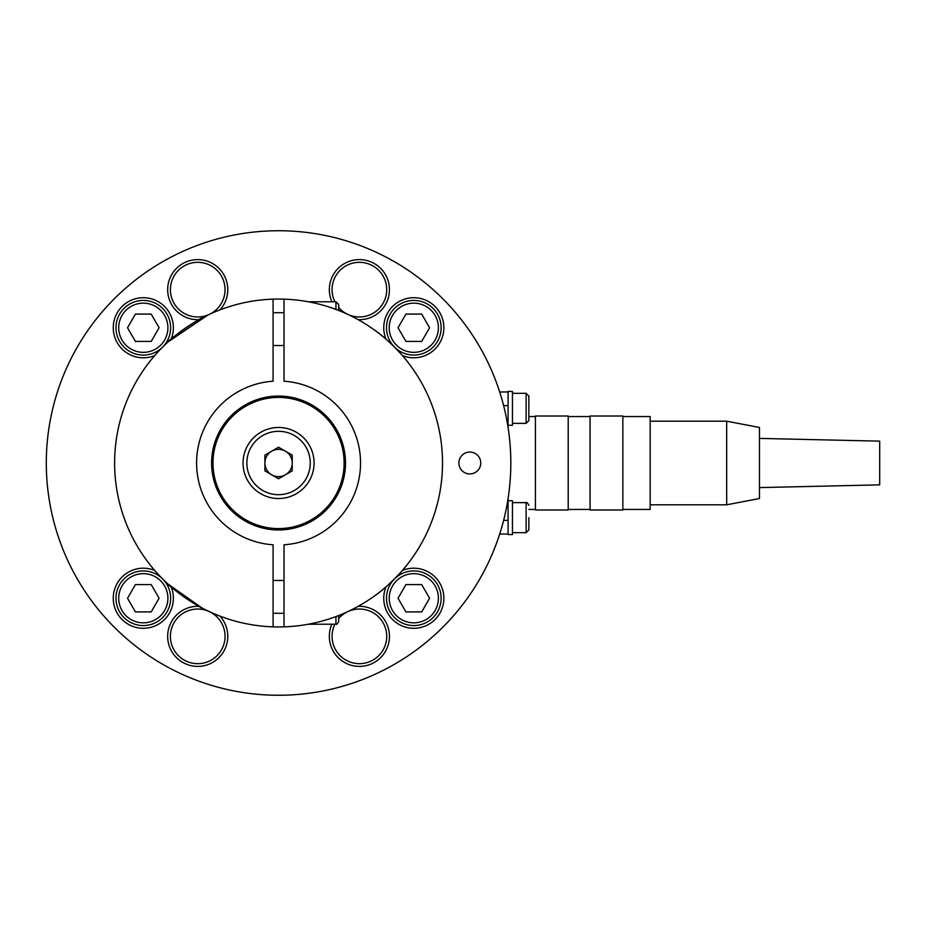 <?xml version="1.0" encoding="UTF-8"?>
<svg xmlns="http://www.w3.org/2000/svg" width="926" height="926" viewBox="0 0 926 926"><rect width="100%" height="100%" fill="white"/><g stroke="black" fill="none" stroke-linecap="round" stroke-linejoin="round"><path stroke-width="1.39" d="M402.393 570.451A30.06 30.06 0 0 1 443.867 598.254A30.06 30.06 0 0 1 413.806 628.303A30.06 30.06 0 0 1 386.003 586.829M386.003 339.171A30.06 30.06 0 0 1 413.806 297.697A30.06 30.06 0 0 1 443.867 327.746A30.06 30.06 0 0 1 402.393 355.549M154.723 355.549A30.06 30.06 0 0 1 113.25 327.746A30.06 30.06 0 0 1 143.31 297.697A30.06 30.06 0 0 1 171.113 339.171M171.113 586.829A30.06 30.06 0 0 1 143.31 628.303A30.06 30.06 0 0 1 113.25 598.254A30.06 30.06 0 0 1 154.723 570.451M46.3 463A232.264 232.264 0 0 1 278.564 230.736A232.264 232.264 0 0 1 510.816 463A232.264 232.264 0 0 1 278.564 695.264A232.264 232.264 0 0 1 46.3 463M458.902 463A10.927 10.927 0 0 1 469.829 452.073A10.927 10.927 0 0 1 480.756 463A10.927 10.927 0 0 1 469.829 473.927A10.927 10.927 0 0 1 458.902 463M331.902 301.783A30.06 30.06 0 0 1 359.392 259.593A30.06 30.06 0 0 1 389.452 289.653A30.06 30.06 0 0 1 358.177 319.678M358.177 606.322A30.06 30.06 0 0 1 389.452 636.347A30.06 30.06 0 0 1 359.392 666.407A30.06 30.06 0 0 1 331.902 624.217M198.94 319.678A30.06 30.06 0 0 1 167.664 289.653A30.06 30.06 0 0 1 225.215 277.499A30.06 30.06 0 0 1 219.948 309.886M219.948 616.114A30.06 30.06 0 0 1 197.724 666.407A30.06 30.06 0 0 1 167.664 636.347A30.06 30.06 0 0 1 198.94 606.322M225.053 636.347A27.329 27.329 0 0 0 197.724 609.03A27.329 27.329 0 0 0 170.396 636.347A27.329 27.329 0 0 0 197.724 663.676A27.329 27.329 0 0 0 225.053 636.347M386.721 636.347A27.329 27.329 0 0 0 338.673 618.545A27.329 27.329 0 0 1 386.721 636.347A27.329 27.329 0 0 1 359.392 663.676A27.329 27.329 0 0 0 386.721 636.347M334.911 624.217A27.329 27.329 0 0 0 359.392 663.676A27.329 27.329 0 0 1 334.911 624.217A27.329 27.329 0 0 0 359.392 663.676M225.053 289.653A27.329 27.329 0 0 0 197.724 262.324A27.329 27.329 0 0 0 170.396 289.653A27.329 27.329 0 0 0 209.264 314.412A27.329 27.329 0 0 0 225.053 289.653M386.721 289.653A27.329 27.329 0 0 0 359.392 262.324A27.329 27.329 0 0 0 334.911 301.783A27.329 27.329 0 0 1 359.392 262.324A27.329 27.329 0 0 1 386.721 289.653A27.329 27.329 0 0 1 359.392 316.97A27.329 27.329 0 0 0 386.721 289.653M338.673 307.455A27.329 27.329 0 0 0 359.392 316.97A27.329 27.329 0 0 1 338.673 307.455A27.329 27.329 0 0 0 359.392 316.97M197.724 262.324A27.329 27.329 0 0 1 209.276 314.412A27.329 27.329 0 0 1 170.396 289.653A27.329 27.329 0 0 1 197.724 262.324A27.329 27.329 0 0 0 170.396 289.653A27.329 27.329 0 0 0 197.724 316.97M197.724 609.03A27.329 27.329 0 0 1 224.405 642.274A27.329 27.329 0 0 1 170.396 636.347A27.329 27.329 0 0 1 197.724 609.03A27.329 27.329 0 0 0 170.396 636.347A27.329 27.329 0 0 0 197.724 663.676M180.42 673.503A232.264 232.264 0 0 0 499.693 534.047L508.085 534.047L508.085 520.377L503.617 520.377M503.617 405.623L508.085 405.623L508.085 427.476M508.085 498.524L508.085 520.377M508.085 405.623L508.085 391.953L499.681 391.953A232.264 232.264 0 0 0 376.708 252.497M512.46 534.591L508.085 534.591L508.085 500.711L512.46 500.711L512.46 534.591M512.46 425.289L508.085 425.289L508.085 391.409L512.46 391.409L512.46 425.289M528.85 517.646L528.85 529.95L526.118 532.682L512.46 532.682M528.85 529.95L526.118 532.682L526.118 502.621L512.46 502.621M512.46 393.319L526.118 393.319L526.118 423.379L512.46 423.379M526.118 423.379L528.85 420.647L528.85 396.05L526.118 393.319L528.85 396.05M528.85 509.45L535.413 509.45M528.85 416.55L535.413 416.55M535.413 509.995L568.205 509.995L568.205 416.005L535.413 416.005L535.413 509.995M568.205 509.45L590.059 509.45M568.205 416.55L590.059 416.55M590.059 509.995L622.851 509.995L622.851 416.005L590.059 416.005L590.059 509.995M622.851 509.45L650.168 509.45L650.168 416.55L622.851 416.55M650.168 504.809L726.678 504.809L759.47 498.524L759.47 427.476L759.47 438.403L879.7 441.135L879.7 484.865L759.47 487.597L759.47 498.524M650.168 421.191L726.678 421.191L759.47 427.476M759.47 487.597L759.47 438.403M726.678 504.809L726.678 421.191M212.98 463A65.584 65.584 0 0 1 278.564 397.416A65.584 65.584 0 0 1 344.136 463A65.584 65.584 0 0 1 278.564 528.584A65.584 65.584 0 0 1 212.98 463M278.564 498.524A35.524 35.524 0 0 0 314.076 463A35.524 35.524 0 0 0 278.564 427.476A35.524 35.524 0 0 0 243.04 463A35.524 35.524 0 0 0 278.564 498.524M278.564 476.659A13.659 13.659 0 0 1 271.723 451.17A13.659 13.659 0 0 1 292.222 463A13.659 13.659 0 0 1 278.564 476.659M278.564 447.223L292.222 455.117L292.222 470.883L278.564 478.777L264.894 470.883L264.894 455.117L278.564 447.223M284.027 613.29L273.089 613.29M284.027 580.498L273.089 580.498M335.941 616.577L335.941 624.217L308.37 624.217M335.941 624.217C336.67 624.737 337.573 623.823 338.673 621.485L338.673 615.524M284.027 345.502L273.089 345.502M284.027 312.71L273.089 312.71M335.941 309.423L335.941 301.783L308.37 301.783M338.673 310.476L338.673 304.515L335.941 301.783M284.027 626.856A163.948 163.948 0 0 1 273.089 626.856L273.089 544.789A81.974 81.974 0 0 1 196.59 463A81.974 81.974 0 0 1 273.089 381.211L273.089 299.144A163.948 163.948 0 0 1 284.027 299.144L284.027 381.211A81.974 81.974 0 0 1 360.538 463A81.974 81.974 0 0 1 284.027 544.789L284.027 626.856A163.948 163.948 0 0 0 442.512 463A163.948 163.948 0 0 0 284.027 299.144M273.089 299.144A163.948 163.948 0 0 0 114.616 463A163.948 163.948 0 0 0 273.089 626.856M206.093 610.06L207.968 610.975C201.37 609.447 169.389 587.246 166.645 582.813L167.652 583.75M168.011 584.075L202.111 608.035M273.089 396.282A66.95 66.95 0 0 0 211.614 463A66.95 66.95 0 0 0 278.564 529.95A66.95 66.95 0 0 0 345.502 463A66.95 66.95 0 0 0 273.089 396.282M168.011 341.925L207.968 315.025C201.37 316.553 169.389 338.754 166.645 343.187L167.652 342.25M162.629 347.076C152.153 358.2 152.153 358.2 162.629 347.076C173.764 336.601 173.764 336.601 162.629 347.076C173.764 336.601 173.764 336.601 162.629 347.076A27.329 27.329 0 0 0 143.31 300.429A27.329 27.329 0 0 0 115.981 327.746A27.329 27.329 0 0 0 162.629 347.076M170.291 339.888L171.31 338.997L170.291 339.888M373.178 596.888C388.399 586.91 405.472 567.291 405.438 566.828C405.472 567.291 388.399 586.91 373.178 596.888C388.399 586.91 405.472 567.291 405.438 566.828C405.472 567.291 388.399 586.91 373.178 596.888M373.178 329.112C388.399 339.09 405.472 358.709 405.438 359.172C405.472 358.709 388.399 339.09 373.178 329.112C388.399 339.09 405.472 358.709 405.438 359.172C405.472 358.709 388.399 339.09 373.178 329.112M441.135 327.746A27.329 27.329 0 0 0 413.806 300.429A27.329 27.329 0 0 0 394.488 347.065A27.329 27.329 0 0 0 441.135 327.746M429.583 327.746L421.7 341.416L405.924 341.416L398.03 327.746L405.924 314.088L421.7 314.088L429.583 327.746M159.087 327.746L151.193 341.416L135.416 341.416L127.533 327.746L135.416 314.088L151.193 314.088L159.087 327.746M441.135 598.254A27.329 27.329 0 0 0 394.488 578.924A27.329 27.329 0 0 0 413.806 625.571A27.329 27.329 0 0 0 441.135 598.254M429.583 598.254L421.7 611.912L405.924 611.912L398.03 598.254L405.924 584.584L421.7 584.584L429.583 598.254M170.639 598.254A27.329 27.329 0 0 0 143.31 570.925A27.329 27.329 0 0 0 115.981 598.254A27.329 27.329 0 0 0 143.31 625.571A27.329 27.329 0 0 0 170.639 598.254M159.087 598.254L151.193 611.912L135.416 611.912L127.533 598.254L135.416 584.584L151.193 584.584L159.087 598.254M359.392 609.03A27.329 27.329 0 0 0 338.673 618.545M359.392 262.324A27.329 27.329 0 0 0 334.911 301.783M314.076 463A35.524 35.524 0 0 0 278.564 427.476A35.524 35.524 0 0 0 243.04 463M278.564 431.308A31.692 31.692 0 0 1 310.256 463A31.692 31.692 0 0 1 278.564 494.692A31.692 31.692 0 0 1 246.86 463A31.692 31.692 0 0 1 278.564 431.308M413.806 300.429A27.329 27.329 0 0 0 394.488 347.065A27.329 27.329 0 0 0 413.806 355.075M389.221 327.746A24.597 24.597 0 0 1 413.806 303.161A24.597 24.597 0 0 1 438.403 327.746A24.597 24.597 0 0 1 413.806 352.343A24.597 24.597 0 0 1 389.221 327.746M143.31 300.429A27.329 27.329 0 0 0 115.981 327.746A27.329 27.329 0 0 0 143.31 355.075M118.713 327.746A24.597 24.597 0 0 1 143.31 303.161A24.597 24.597 0 0 1 167.907 327.746A24.597 24.597 0 0 1 143.31 352.343A24.597 24.597 0 0 1 118.713 327.746M413.806 570.925A27.329 27.329 0 0 0 386.489 598.254A27.329 27.329 0 0 0 413.806 625.571M389.221 598.254A24.597 24.597 0 0 1 413.806 573.657A24.597 24.597 0 0 1 438.403 598.254A24.597 24.597 0 0 1 413.806 622.839A24.597 24.597 0 0 1 389.221 598.254M143.31 570.925A27.329 27.329 0 0 0 115.981 598.254A27.329 27.329 0 0 0 143.31 625.571M118.713 598.254A24.597 24.597 0 0 1 143.31 573.657A24.597 24.597 0 0 1 167.907 598.254A24.597 24.597 0 0 1 143.31 622.839A24.597 24.597 0 0 1 118.713 598.254M526.118 502.621C526.709 502.031 527.623 502.945 528.85 505.353"/></g></svg>
